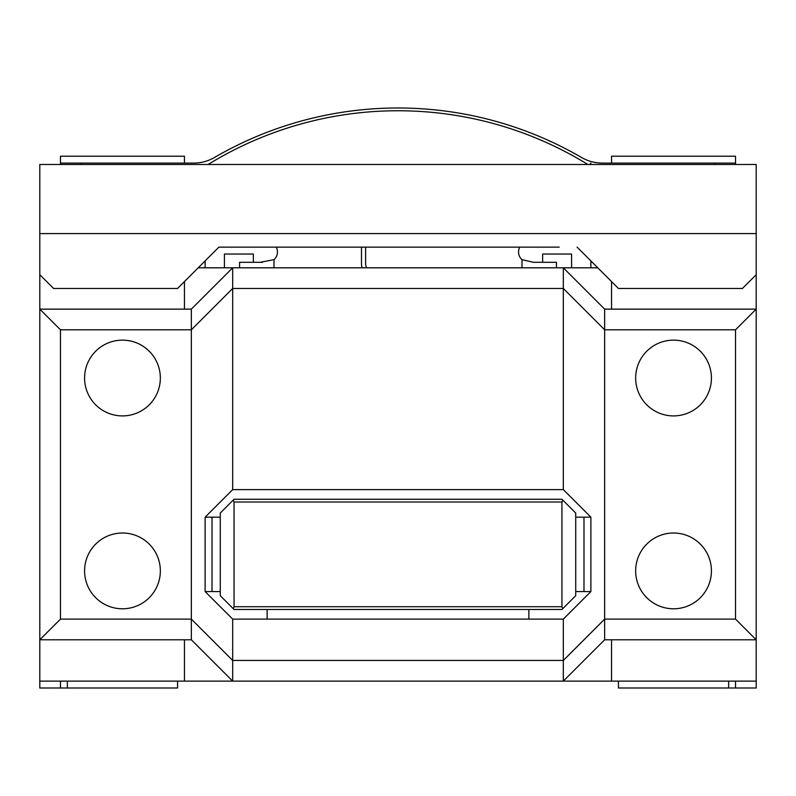 <?xml version="1.0" encoding="UTF-8"?>
<svg xmlns="http://www.w3.org/2000/svg" width="796" height="796" viewBox="0 0 796 796"><rect width="100%" height="100%" fill="white"/><g stroke="black" fill="none" stroke-linecap="round" stroke-linejoin="round"><path stroke-width="1.19" d="M604.652 639.785L756.2 639.785L756.2 681.117L563.319 681.117L604.652 639.785L604.652 329.803L735.534 329.803L735.534 619.119L604.652 619.119L563.319 660.451L563.319 681.117L39.8 681.117L39.8 688.003L177.568 688.003L177.568 681.117M60.466 681.117L60.466 688.003L60.466 681.117M635.656 378.02A37.89 37.89 0 0 0 673.535 415.91A37.89 37.89 0 0 0 711.425 378.02A37.89 37.89 0 0 0 673.535 340.141A37.89 37.89 0 0 0 635.656 378.02M191.348 639.785L191.348 619.119L60.466 619.119L39.8 639.785L191.348 639.785L232.681 681.117L232.681 660.451L191.348 619.119L191.348 329.803L232.681 288.47L232.681 489.62L563.319 489.62L563.319 267.804L597.766 267.804M198.234 267.804L232.681 267.804L191.348 309.137L191.348 329.803L60.466 329.803L39.8 309.137L39.8 274.7L53.581 288.47L177.568 288.47L218.9 247.138L559.19 247.138M84.575 378.02A37.89 37.89 0 0 0 122.465 415.91A37.89 37.89 0 0 0 160.344 378.02A37.89 37.89 0 0 0 122.465 340.141A37.89 37.89 0 0 0 84.575 378.02M563.319 489.62L590.881 517.171L575.727 517.171M220.273 517.171L205.119 517.171L232.681 489.62M575.727 591.567L590.881 591.567L563.319 619.119L232.681 619.119L232.681 660.451L563.319 660.451L563.319 619.119M212.015 517.171L212.015 591.567L205.119 591.567L232.681 619.119M212.015 591.567L220.273 591.567M711.425 570.901A37.89 37.89 0 0 0 673.535 533.012A37.89 37.89 0 0 0 635.656 570.901A37.89 37.89 0 0 0 673.535 608.791A37.89 37.89 0 0 0 711.425 570.901M577.1 247.138L618.432 288.47L742.419 288.47L756.2 274.7L756.2 639.785L735.534 619.119M604.652 309.137L563.319 267.804L232.681 267.804L232.681 288.47L563.319 288.47L604.652 329.803L604.652 309.137L756.2 309.137L735.534 329.803M590.881 517.171L590.881 591.567M205.119 591.567L205.119 517.171M60.466 619.119L60.466 329.803M160.344 570.901A37.89 37.89 0 0 0 122.465 533.012A37.89 37.89 0 0 0 84.575 570.901A37.89 37.89 0 0 0 122.465 608.791A37.89 37.89 0 0 0 160.344 570.901M39.8 681.117L39.8 309.137L191.348 309.137M224.412 267.804L224.412 254.033L253.347 254.033L224.412 254.033M205.119 260.919L205.119 267.804M590.881 267.804L590.881 260.919M571.588 254.033L542.653 254.033L571.588 254.033L571.588 267.804M253.347 254.033L253.347 262.302M236.81 247.138L218.9 247.138M542.653 262.302L542.653 254.033M618.432 681.117L618.432 688.003L756.2 688.003L756.2 681.117M735.534 688.003L735.534 681.117L735.534 688.003M583.985 591.567L583.985 517.171M234.054 606.721L233.248 608.671L234.054 609.477L220.273 595.697L220.273 513.042L234.054 499.261L233.248 500.067L234.054 502.017L234.054 606.721L561.946 606.721L562.752 608.671L561.946 609.477L575.727 595.697L575.727 513.042L561.946 499.261L562.752 500.067L561.946 502.017L561.946 606.721M528.882 609.477L528.882 619.119M267.118 609.477L267.118 619.119M260.232 262.302L274.003 259.665A10.328 10.328 0 0 0 276.262 247.138M362.16 267.804A13.084 13.084 0 0 1 361.493 263.675L361.493 247.138M262.571 262.302L239.566 262.302L239.566 267.804M519.738 247.138A10.328 10.328 0 0 0 521.997 259.665L533.429 262.302L556.434 262.302L556.434 267.804M533.429 262.302L535.768 262.302M366.638 267.804A8.955 8.955 0 0 1 365.623 263.675L365.623 247.138M39.8 233.586L39.8 164.483L756.2 164.483L756.2 233.586L39.8 233.586L39.8 274.7M756.2 274.7L756.2 233.586M81.132 164.483L81.132 163.1L60.466 163.1L60.466 164.483M81.132 163.1L193.657 163.1A41.332 41.332 0 0 0 214.432 157.499A365.085 365.085 0 0 1 581.568 157.499A41.332 41.332 0 0 0 602.343 163.1L735.534 163.1L735.534 164.483M587.866 164.483A362.329 362.329 0 0 0 208.134 164.483M184.453 163.1L184.453 156.215L60.466 156.215L60.466 163.1M735.534 163.1L735.534 156.215L611.547 156.215L611.547 163.1M67.352 688.003L67.352 681.117M611.547 309.137L611.547 281.585M611.547 681.117L611.547 639.785M184.453 639.785L184.453 681.117M184.453 281.585L184.453 309.137M728.648 681.117L728.648 688.003M561.946 502.017L234.054 502.017M274.003 259.665L274.003 267.804M521.997 267.804L521.997 259.665M714.868 164.483L714.868 163.1M590.015 164.483L590.881 163.1L590.881 164.483M561.946 609.477L234.054 609.477M561.946 499.261L234.054 499.261"/></g></svg>
